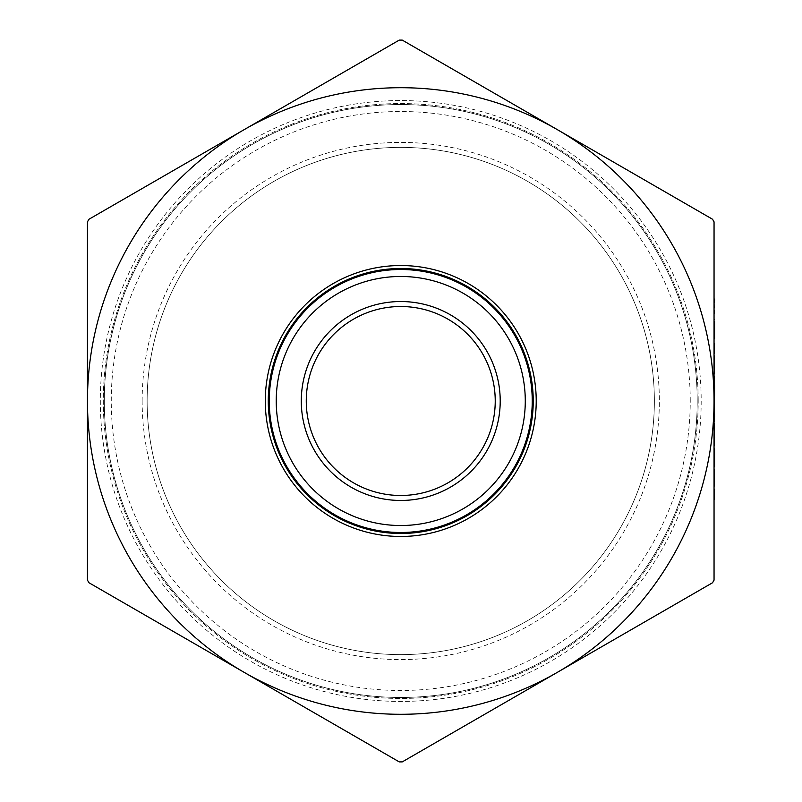 <?xml version="1.0" encoding="UTF-8"?>
<svg xmlns="http://www.w3.org/2000/svg" width="802" height="802" viewBox="0 0 802 802"><rect width="100%" height="100%" fill="white"/><g stroke="black" fill="none" stroke-linecap="round" stroke-linejoin="round"><path stroke-width="0.6" stroke-dasharray="4.01 3.01" d="M714.051 503.897L714.051 506.262M714.051 489.39L714.542 499.516L714.051 489.39M714.051 469.15L714.051 483.997M714.542 376.038L714.051 426.644L714.051 221.843L712.557 219.257L402.243 40.1L399.256 40.1L88.952 219.257L87.458 221.843L87.458 580.157L88.952 582.743L399.256 761.9L402.243 761.9L557.4 672.317A313.291 313.291 0 0 1 87.458 401A313.291 313.291 0 0 1 557.4 129.683A313.291 313.291 0 0 1 557.4 672.317L712.557 582.743L714.051 580.157L714.051 401M714.051 355.787L714.051 366.654M714.051 343.647L714.542 353.772L714.051 343.647M714.542 319.517L714.051 319.016L714.051 339.256L714.051 319.517M714.542 299.116L714.051 310.925L714.051 296.75L714.051 313.622M714.051 310.705L714.051 301.031M714.542 384.83L714.051 376.038L714.051 396.278M714.051 356.97L714.051 359.336L714.051 356.97M714.542 416.519L714.051 446.544M714.051 448.909L714.051 466.784M698.201 401A297.452 297.452 0 0 0 252.028 143.398A297.452 297.452 0 0 0 252.028 658.602A297.452 297.452 0 0 0 698.201 401A297.452 297.452 0 0 1 252.028 658.602A297.452 297.452 0 0 1 252.028 143.398A297.452 297.452 0 0 1 698.201 401M533.24 401A132.48 132.48 0 0 1 334.514 515.736A132.48 132.48 0 0 1 334.514 286.264A132.48 132.48 0 0 1 533.24 401M147.137 401A253.622 253.622 0 0 0 527.566 620.638A253.622 253.622 0 0 0 527.566 181.362A253.622 253.622 0 0 0 147.137 401A253.622 253.622 0 0 1 400.749 147.378A253.622 253.622 0 0 1 654.372 401A253.622 253.622 0 0 1 400.749 654.622A253.622 253.622 0 0 1 147.137 401M142.155 401A258.595 258.595 0 0 1 530.052 177.052A258.595 258.595 0 0 1 530.052 624.948A258.595 258.595 0 0 1 142.155 401M690.241 401A289.492 289.492 0 0 0 256.008 150.295A289.492 289.492 0 0 0 256.008 651.705A289.492 289.492 0 0 0 690.241 401M306.264 401A94.486 94.486 0 0 1 400.749 306.514A94.486 94.486 0 0 1 495.235 401A94.486 94.486 0 0 1 400.749 495.486A94.486 94.486 0 0 1 306.264 401M697.209 401A296.459 296.459 0 0 1 252.52 657.74A296.459 296.459 0 0 1 252.52 144.26A296.459 296.459 0 0 1 697.209 401A296.459 296.459 0 0 1 252.52 657.74A296.459 296.459 0 0 1 252.52 144.26A296.459 296.459 0 0 1 697.209 401M532.237 401A131.488 131.488 0 0 0 335.005 287.126A131.488 131.488 0 0 0 335.005 514.874A131.488 131.488 0 0 0 532.237 401M714.542 355.787L714.542 366.654M714.542 381.171L714.542 395.767L714.051 381.171M714.542 421.752L714.051 419.767L714.542 421.752M714.542 404.539L714.542 419.767L714.051 404.539M714.542 426.644L714.542 446.544M714.542 445.701L714.542 435.757L714.051 445.701M714.542 435.747L714.051 428.158L714.051 443.336L714.542 435.747M714.051 296.75L714.542 313.622M714.542 378.394L714.542 384.91L714.051 378.394M714.542 391.556L714.542 384.91L714.051 391.556M714.542 398.634L714.542 405.15L714.051 398.634M714.542 411.797L714.542 405.15L714.051 411.797M714.542 431.025L714.542 437.541L714.051 431.025M714.542 444.188L714.542 437.541L714.051 444.188M714.542 448.909L714.542 464.428L714.542 456.328L714.542 463.075L714.051 457.782M714.542 457.782L714.051 452.278M714.542 452.278L714.051 465.441M714.542 465.441L714.542 462.363L714.051 465.22M714.542 465.22L714.542 466.784M714.542 469.15L714.542 483.997M714.542 473.792L714.542 481.631L714.051 473.792M701.189 401A300.439 300.439 0 0 1 250.535 661.189A300.439 300.439 0 0 1 250.535 140.811A300.439 300.439 0 0 1 701.189 401"/><path stroke-width="1.2" d="M714.051 499.516L714.542 489.39L714.051 499.516M714.542 481.631L714.051 487.035L714.051 469.15L714.051 481.631M714.542 437.461L714.051 446.544L714.051 401L714.051 580.157L712.557 582.743L557.4 672.317A313.291 313.291 0 0 0 557.4 129.683A313.291 313.291 0 0 0 244.109 129.683L399.256 40.1L402.243 40.1L712.557 219.257L714.051 221.843L714.051 401M714.051 373.672L714.051 355.787L714.542 373.672M714.051 353.772L714.542 343.647L714.051 353.772M714.051 321.381L714.051 338.725M714.542 310.705L714.051 313.622L714.051 296.75M714.542 301.031L714.542 299.116M714.542 416.519L714.051 376.038M714.051 437.461L714.542 426.644M714.542 457.681L714.542 466.784L714.542 448.909L714.051 457.681M402.243 761.9L399.256 761.9L88.952 582.743L87.458 580.157L87.458 401A313.291 313.291 0 0 0 557.4 672.317L402.243 761.9M87.458 221.843L88.952 219.257L244.109 129.683A313.291 313.291 0 0 0 87.458 401L87.458 221.843M533.24 401A132.48 132.48 0 0 0 334.514 286.264A132.48 132.48 0 0 0 334.514 515.736A132.48 132.48 0 0 0 533.24 401M306.264 401A94.486 94.486 0 0 1 447.997 319.176A94.486 94.486 0 0 1 447.997 482.824A94.486 94.486 0 0 1 306.264 401M301.291 401A99.458 99.458 0 0 0 450.483 487.135A99.458 99.458 0 0 0 450.483 314.865A99.458 99.458 0 0 0 301.291 401M525.28 401A124.531 124.531 0 0 1 338.484 508.839A124.531 124.531 0 0 1 338.484 293.161A124.531 124.531 0 0 1 525.28 401M532.237 401A131.488 131.488 0 0 0 335.005 287.126A131.488 131.488 0 0 0 335.005 514.874A131.488 131.488 0 0 0 532.237 401M714.542 396.278L714.542 384.83M714.542 338.725L714.542 321.381M714.051 506.262L714.051 503.897M536.217 401A135.468 135.468 0 0 0 333.02 283.677A135.468 135.468 0 0 0 333.02 518.323A135.468 135.468 0 0 0 536.217 401"/></g></svg>
